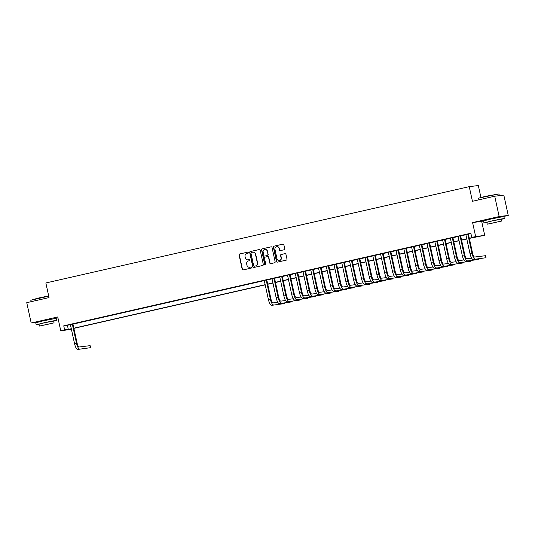 <?xml version="1.0" encoding="UTF-8"?>
<svg xmlns="http://www.w3.org/2000/svg" width="535" height="535" viewBox="0 0 535 535"><rect width="100%" height="100%" fill="white"/><g stroke="black" fill="none" stroke-linecap="round" stroke-linejoin="round"><path stroke-width="0.8" d="M248.073 259.836A2.615 2.494 -97 0 1 245.324 257.79L245.063 256.593A2.615 2.494 -97 0 1 246.936 253.49L247.986 253.249A0.575 0.548 -97 0 0 247.792 252.125A0.575 0.548 -97 0 0 247.745 252.132L239.653 253.971A0.816 0.782 -97 0 0 239.065 254.941L242.201 269.312A0.816 0.782 -97 0 0 243.137 269.934L251.223 268.095A0.575 0.548 -97 0 0 251.029 266.965A0.575 0.548 -97 0 0 250.982 266.978L249.932 267.212A2.615 2.494 -97 0 1 246.943 265.213L246.682 264.016A2.615 2.494 -97 0 1 248.554 260.913L249.604 260.672A0.575 0.548 -97 0 0 249.41 259.549A0.575 0.548 -97 0 0 249.363 259.555L248.314 259.796A2.615 2.494 -97 0 0 248.561 259.763L248.073 259.836A2.615 2.494 -97 0 0 248.314 259.796A2.615 2.494 -97 0 1 248.193 259.816M499.175 217.17L488.114 219.584M51.36 319.034L40.299 321.448M284.152 249.758A0.816 0.782 -97 0 0 284.74 248.782L283.864 244.756A0.816 0.782 -97 0 0 282.928 244.127L273.947 246.174A0.816 0.782 -97 0 0 273.358 247.143L276.488 261.508A0.816 0.782 -97 0 0 277.424 262.137L286.406 260.09A0.816 0.782 -97 0 0 286.994 259.121L285.931 254.252A0.816 0.782 -97 0 0 284.995 253.623L281.156 254.499A0.816 0.782 -97 0 0 280.567 255.469L281.089 257.883A2.187 2.087 -97 0 1 279.323 260.518A2.187 2.087 -97 0 1 277.023 258.813L274.957 249.357A2.187 2.087 -97 0 1 276.729 246.722A2.187 2.087 -97 0 1 279.029 248.427L279.377 250.005A0.816 0.782 -97 0 0 280.307 250.627L284.152 249.758M494.728 196.218L503.816 195.108L508.25 215.438L499.155 216.548L494.728 196.218L472.432 201.294L469.242 186.655L45.849 282.968L49.046 297.6L26.75 302.67L31.184 323L57.74 316.961L60.756 330.784L64.635 329.901L63.745 325.835L470.847 233.227L471.736 237.293L484.703 235.3L469.349 238.403M499.155 216.548L472.599 222.587L475.615 236.41M260.191 250.139A0.816 0.782 -97 0 0 259.254 249.511L250.273 251.557A0.816 0.782 -97 0 0 249.684 252.527L252.821 266.891A0.816 0.782 -97 0 0 253.75 267.52L262.732 265.474A0.816 0.782 -97 0 0 263.32 264.504L260.191 250.139M262.11 248.862L271.091 246.822A0.816 0.782 -97 0 1 272.027 247.444L275.157 261.809A0.816 0.782 -97 0 1 274.569 262.785L270.723 263.655A0.816 0.782 -97 0 1 269.794 263.033L268.523 257.208A0.816 0.782 -97 0 0 267.587 256.579L265.039 257.161A0.816 0.782 -97 0 0 264.45 258.131L265.775 264.196A0.575 0.548 -97 0 1 265.307 264.885A0.575 0.548 -97 0 1 264.705 264.444L261.521 249.838A0.816 0.782 -97 0 1 262.11 248.862L271.285 246.802M31.184 323L37.39 322.244M72.927 323.996L70.386 324.578M81.42 322.003L76.772 323.06L81.42 322.003M89.178 320.238L84.523 321.294L89.178 320.238M96.935 318.472L92.281 319.529L96.935 318.472M104.686 316.707L100.032 317.763L104.686 316.707M112.444 314.941L107.789 316.004L112.444 314.941M120.194 313.182L115.54 314.239L120.194 313.182M127.952 311.417L123.297 312.473L127.952 311.417M135.703 309.651L131.048 310.708L135.703 309.651M143.46 307.886L138.806 308.949L143.46 307.886M151.211 306.127L146.563 307.184L151.211 306.127M158.969 304.361L154.314 305.418L158.969 304.361M166.719 302.596L162.072 303.653L166.719 302.596M174.477 300.83L169.822 301.894L174.477 300.83M182.228 299.072L177.58 300.128L182.228 299.072M189.985 297.306L185.331 298.363L189.985 297.306M197.736 295.541L193.088 296.597L197.736 295.541M205.493 293.775L200.839 294.838L205.493 293.775M213.244 292.016L208.596 293.073L213.244 292.016M221.002 290.251L216.347 291.308L221.002 290.251M228.759 288.485L224.105 289.542L228.759 288.485M236.51 286.72L231.856 287.776L236.51 286.72M244.268 284.954L239.613 286.018L244.268 284.954M252.018 283.196L247.364 284.252L252.018 283.196M259.776 281.43L255.121 282.487L259.776 281.43M266.784 279.899L264.243 280.474M274.542 278.133L272.001 278.715M282.293 276.374L279.751 276.949M290.05 274.609L287.509 275.184M297.801 272.843L295.26 273.418M305.559 271.078L303.017 271.66M313.309 269.319L310.775 269.894M321.067 267.553L318.526 268.129M328.818 265.788L326.283 266.363M336.575 264.022L334.034 264.604M344.326 262.257L341.791 262.839M352.084 260.498L349.542 261.073M359.834 258.733L357.3 259.308M367.592 256.967L365.051 257.549M375.349 255.202L372.808 255.784M383.1 253.443L380.559 254.018M390.858 251.677L388.316 252.252M398.608 249.912L396.067 250.487M406.366 248.146L403.825 248.728M414.117 246.388L411.576 246.963M421.874 244.622L419.333 245.197M429.625 242.857L427.084 243.432M437.383 241.091L434.841 241.673M445.133 239.326L442.599 239.907M452.891 237.567L450.35 238.142M460.642 235.801L458.107 236.376M63.745 325.835L70.413 324.705M72.954 324.13L264.277 280.608M266.811 280.032L272.027 278.842M274.569 278.267L279.785 277.076M282.32 276.501L287.536 275.318M290.077 274.736L295.293 273.552M297.828 272.97L303.044 271.787M305.585 271.212L310.802 270.021M313.343 269.446L318.552 268.262M321.094 267.681L326.31 266.497M328.851 265.915L334.061 264.731M336.602 264.156L341.818 262.966M344.359 262.391L349.569 261.2M352.11 260.625L357.327 259.442M359.868 258.86L365.077 257.676M367.619 257.101L372.835 255.911M375.376 255.335L380.592 254.145M383.127 253.57L388.343 252.386M390.884 251.804L396.101 250.621M398.635 250.039L403.851 248.855M406.393 248.28L411.609 247.09M414.143 246.515L419.36 245.331M421.901 244.749L427.117 243.565M429.652 242.984L434.868 241.8M437.409 241.225L442.626 240.034M445.16 239.459L450.376 238.276M452.918 237.694L458.134 236.51M460.675 235.928L465.885 234.745M468.426 234.169L470.927 233.594M468.399 234.036L465.858 234.618M480.925 197.442L478.33 185.545L469.242 186.655M472.599 222.587L483.573 221.049M503.776 216.454L508.25 215.438M481.694 221.477L484.703 235.3M71.422 329.313L60.756 330.784M55.961 318.325L57.94 317.87M469.315 238.236L475.421 236.845L471.736 237.293M64.635 329.901L71.302 328.771M73.843 328.196L265.159 284.673M267.701 284.092L272.917 282.908M275.451 282.333L280.668 281.142M283.209 280.567L288.425 279.384M290.96 278.802L296.176 277.618M298.717 277.036L303.933 275.853M306.475 275.278L311.684 274.087M314.226 273.512L319.442 272.322M321.983 271.747L327.193 270.563M329.734 269.981L334.95 268.797M337.491 268.222L342.701 267.032M345.242 266.457L350.458 265.266M353 264.691L358.209 263.508M360.75 262.926L365.967 261.742M368.508 261.16L373.724 259.977M376.259 259.401L381.475 258.211M384.016 257.636L389.233 256.452M391.767 255.87L396.983 254.687M399.525 254.105L404.741 252.921M407.275 252.346L412.492 251.156M415.033 250.581L420.249 249.39M422.784 248.815L428 247.631M430.541 247.05L435.757 245.866M438.299 245.291L443.508 244.1M446.05 243.525L451.266 242.335M453.807 241.76L459.017 240.576M461.558 239.994L466.774 238.811M71.342 328.945L70.038 329.239L71.369 329.078M466.814 238.984L461.598 240.168M459.057 240.75L453.84 241.934M451.299 242.509L446.09 243.699M443.548 244.274L438.332 245.458M435.791 246.04L430.581 247.224M428.04 247.805L422.824 248.989M420.283 249.564L415.073 250.754M412.532 251.33L407.316 252.52M404.774 253.095L399.565 254.279M397.023 254.861L391.807 256.044M389.266 256.619L384.05 257.81M381.515 258.385L376.299 259.575M373.758 260.15L368.541 261.334M366.007 261.916L360.791 263.1M358.249 263.675L353.033 264.865M350.499 265.44L345.282 266.631M342.741 267.206L337.525 268.389M334.99 268.971L329.774 270.155M327.233 270.737L322.016 271.92M319.475 272.496L314.266 273.686M311.724 274.261L306.508 275.445M303.967 276.027L298.757 277.21M296.216 277.792L291 278.976M288.459 279.551L283.249 280.741M280.708 281.316L275.492 282.507M272.95 283.082L267.741 284.266M265.2 284.847L73.877 328.363M67.43 325.387L68.319 329.446M249.524 259.542L248.561 259.763M249.812 267.239A2.615 2.494 -97 0 0 250.179 267.186L249.932 267.212M251.142 266.965L250.179 267.186M247.906 252.119L239.901 253.944A0.816 0.782 -97 0 0 239.312 254.914L242.449 269.279A0.816 0.782 -97 0 0 243.191 269.921M259.448 249.497L250.52 251.524A0.816 0.782 -97 0 0 249.932 252.5L253.062 266.865A0.816 0.782 -97 0 0 253.804 267.507M251.356 252.487A0.575 0.548 -97 0 0 250.942 253.162L253.69 265.775A0.575 0.548 -97 0 0 254.346 266.209L255.449 265.962A2.615 2.494 -97 0 0 257.328 262.852L255.449 254.232A2.615 2.494 -97 0 0 252.46 252.232L251.356 252.487M252.821 252.179A2.615 2.494 -97 0 1 255.697 254.205L257.576 262.819A2.615 2.494 -97 0 1 255.697 265.928L254.593 266.183M267.834 256.553A0.816 0.782 -97 0 1 268.764 257.174L270.035 263.006A0.816 0.782 -97 0 0 270.777 263.648M262.357 248.835A0.816 0.782 -97 0 0 261.769 249.805L264.952 264.41A0.575 0.548 -97 0 0 265.427 264.858M267.206 251.162A2.187 2.087 -97 0 0 264.905 249.457A2.187 2.087 -97 0 0 263.133 252.085L263.855 255.422A0.816 0.782 -97 0 0 264.792 256.044L267.339 255.462A0.816 0.782 -97 0 0 267.928 254.493L267.447 251.129A2.187 2.087 -97 0 0 265.026 249.444M267.447 251.129L268.175 254.466A0.816 0.782 -97 0 1 267.587 255.436L265.039 256.018M276.856 246.709A2.187 2.087 -97 0 1 279.277 248.4L279.618 249.972A0.816 0.782 -97 0 0 280.36 250.621M279.444 260.498A2.187 2.087 -97 0 0 281.336 257.857L281.089 257.883M285.188 253.61L281.397 254.473A0.816 0.782 -97 0 0 280.815 255.442L281.336 257.857M283.122 244.114L274.188 246.14A0.816 0.782 -97 0 0 273.606 247.116L276.735 261.481A0.816 0.782 -97 0 0 277.478 262.123M77.702 349.455L90.569 347.683L77.702 349.455A6.246 1.846 -102.8 0 1 74.532 343.584L70.373 324.511M79.641 349.014A6.246 1.846 -102.8 0 1 76.472 343.142L72.312 324.07M72.914 323.936L77.087 343.062A4.16 1.23 77.2 0 0 79.2 346.981L90.121 345.65L90.569 347.683M48.725 296.149L30.823 300.242L37.938 298.155L48.678 295.915M30.823 300.242L31.13 301.673M53.707 321.201L56.509 320.371L52.323 321.04L43.268 322.966L36.173 324.805L39.062 324.391M56.509 320.371L56.068 318.345L42.827 320.933L35.731 322.779L36.173 324.805M39.429 326.056L39.022 324.19L44.131 322.859L53.66 320.993L54.068 322.866L39.429 326.056L54.068 322.866M48.177 324.29L42.031 325.487L48.177 324.29M478.825 198.077L485.747 196.291L498.961 193.944L478.825 198.077M501.522 219.33L504.324 218.507L500.138 219.169L491.083 221.102L483.988 222.941L486.877 222.527M504.324 218.507L503.876 216.474L490.642 219.069L483.546 220.908L483.988 222.941M487.245 224.192L486.837 222.319L491.946 220.995L501.476 219.129L501.883 220.995L487.245 224.192L501.883 220.995M495.985 222.42L489.846 223.623L495.985 222.42M271.559 305.358L284.426 303.586L271.559 305.358A6.246 1.846 -102.8 0 1 268.389 299.48L264.23 280.414M273.499 304.917A6.246 1.846 -102.8 0 1 270.329 299.038L266.169 279.972M266.771 279.838L270.944 298.965A4.16 1.23 77.2 0 0 273.057 302.884L277.819 302.302M284.426 303.586L284.292 302.984M279.317 303.592L292.177 301.82L279.317 303.592A6.246 1.846 -102.8 0 1 276.147 297.721L271.987 278.648M281.256 303.151A6.246 1.846 -102.8 0 1 278.08 297.279L273.927 278.213M274.529 278.073L278.695 297.199A4.16 1.23 77.2 0 0 280.815 301.118L285.57 300.536M292.177 301.82L292.05 301.218M287.068 301.827L299.934 300.055L287.068 301.827A6.246 1.846 -102.8 0 1 283.898 295.955L279.738 276.889M289.007 301.386A6.246 1.846 -102.8 0 1 285.837 295.514L281.677 276.448M282.279 276.307L286.452 295.44A4.16 1.23 77.2 0 0 288.566 299.353L293.327 298.771M299.934 300.055L299.801 299.46M294.825 300.061L307.685 298.289L294.825 300.061A6.246 1.846 -102.8 0 1 291.655 294.19L287.496 275.124M296.764 299.62A6.246 1.846 -102.8 0 1 293.588 293.748L289.435 274.682M290.037 274.549L294.203 293.675A4.16 1.23 77.2 0 0 296.323 297.587L301.078 297.012M307.685 298.289L307.558 297.694M302.583 298.303L315.443 296.524L302.583 298.303A6.246 1.846 -102.8 0 1 299.406 292.424L295.246 273.358M304.515 297.861A6.246 1.846 -102.8 0 1 301.345 291.983L297.186 272.917M297.788 272.783L301.961 291.909A4.16 1.23 77.2 0 0 304.074 295.828L308.835 295.246M315.443 296.524L315.309 295.929M310.333 296.537L323.193 294.765L310.333 296.537A6.246 1.846 -102.8 0 1 307.164 290.665L303.004 271.593M312.273 296.096A6.246 1.846 -102.8 0 1 309.103 290.224L304.943 271.151M305.545 271.018L309.712 290.144A4.16 1.23 77.2 0 0 311.831 294.063L316.586 293.481M323.193 294.765L323.066 294.163M318.091 294.772L330.951 292.999L318.091 294.772A6.246 1.846 -102.8 0 1 314.914 288.9L310.761 269.834M320.024 294.33A6.246 1.846 -102.8 0 1 316.854 288.459L312.694 269.393M313.296 269.252L317.469 288.385A4.16 1.23 77.2 0 0 319.582 292.297L324.344 291.715M330.951 292.999L330.817 292.404M325.842 293.006L338.702 291.234L325.842 293.006A6.246 1.846 -102.8 0 1 322.672 287.135L318.512 268.068M327.781 292.565A6.246 1.846 -102.8 0 1 324.611 286.693L320.452 267.627M321.053 267.493L325.22 286.62A4.16 1.23 77.2 0 0 327.34 290.532L332.095 289.957M338.702 291.234L338.575 290.639M333.599 291.247L346.459 289.468L333.599 291.247A6.246 1.846 -102.8 0 1 330.423 285.369L326.27 266.303M335.539 290.806A6.246 1.846 -102.8 0 1 332.362 284.928L328.202 265.862M328.804 265.728L332.977 284.854A4.16 1.23 77.2 0 0 335.091 288.773L339.852 288.191M346.459 289.468L346.332 288.873M341.35 289.482L354.217 287.71L341.35 289.482A6.246 1.846 -102.8 0 1 338.18 283.603L334.021 264.537M343.289 289.04A6.246 1.846 -102.8 0 1 340.12 283.169L335.96 264.096M336.562 263.962L340.735 283.089A4.16 1.23 77.2 0 0 342.848 287.007L347.603 286.426M354.217 287.71L354.083 287.108M349.108 287.716L361.968 285.944L349.108 287.716A6.246 1.846 -102.8 0 1 345.931 281.845L341.778 262.779M351.047 287.275A6.246 1.846 -102.8 0 1 347.87 281.403L343.717 262.337M344.313 262.197L348.486 281.33A4.16 1.23 77.2 0 0 350.599 285.242L355.36 284.66M361.968 285.944L361.841 285.342M356.858 285.951L369.725 284.179L356.858 285.951A6.246 1.846 -102.8 0 1 353.688 280.079L349.529 261.013M358.798 285.509A6.246 1.846 -102.8 0 1 355.628 279.638L351.468 260.572M352.07 260.431L356.243 279.564A4.16 1.23 77.2 0 0 358.356 283.476L363.111 282.901M369.725 284.179L369.591 283.583M364.616 284.185L377.476 282.413L364.616 284.185A6.246 1.846 -102.8 0 1 361.439 278.314L357.286 259.248M366.555 283.751A6.246 1.846 -102.8 0 1 363.379 277.872L359.226 258.806M359.821 258.673L363.994 277.799A4.16 1.23 77.2 0 0 366.107 281.718L370.869 281.136M377.476 282.413L377.349 281.818M372.367 282.426L385.233 280.654L372.367 282.426A6.246 1.846 -102.8 0 1 369.197 276.548L365.037 257.482M374.306 281.985A6.246 1.846 -102.8 0 1 371.136 276.107L366.977 257.041M367.578 256.907L371.751 276.033A4.16 1.23 77.2 0 0 373.865 279.952L378.619 279.37M385.233 280.654L385.1 280.052M380.124 280.661L392.984 278.889L380.124 280.661A6.246 1.846 -102.8 0 1 376.948 274.789L372.795 255.723M382.064 280.22A6.246 1.846 -102.8 0 1 378.887 274.348L374.734 255.282M375.329 255.141L379.502 274.274A4.16 1.23 77.2 0 0 381.615 278.187L386.377 277.605M392.984 278.889L392.857 278.287M387.875 278.895L400.742 277.123L387.875 278.895A6.246 1.846 -102.8 0 1 384.705 273.024L380.545 253.958M389.814 278.454A6.246 1.846 -102.8 0 1 386.644 272.582L382.485 253.516M383.087 253.376L387.26 272.509A4.16 1.23 77.2 0 0 389.373 276.421L394.135 275.846M400.742 277.123L400.608 276.528M395.632 277.13L408.493 275.358L395.632 277.13A6.246 1.846 -102.8 0 1 392.456 271.258L388.303 252.192M397.572 276.689A6.246 1.846 -102.8 0 1 394.395 270.817L390.242 251.751M390.844 251.617L395.011 270.743A4.16 1.23 77.2 0 0 397.13 274.656L401.885 274.08M408.493 275.358L408.365 274.763M403.383 275.371L416.25 273.599L403.383 275.371A6.246 1.846 -102.8 0 1 400.213 269.493L396.054 250.427M405.323 274.93A6.246 1.846 -102.8 0 1 402.153 269.051L397.993 249.985M398.595 249.852L402.768 268.978A4.16 1.23 77.2 0 0 404.881 272.897L409.643 272.315M416.25 273.599L416.116 272.997M411.141 273.606L424.001 271.834L411.141 273.606A6.246 1.846 -102.8 0 1 407.971 267.734L403.811 248.661M413.08 273.164A6.246 1.846 -102.8 0 1 409.904 267.293L405.751 248.227M406.353 248.086L410.519 267.212A4.16 1.23 77.2 0 0 412.639 271.131L417.394 270.549M424.001 271.834L423.874 271.232M418.892 271.84L431.758 270.068L418.892 271.84A6.246 1.846 -102.8 0 1 415.722 265.969L411.562 246.902M420.831 271.399A6.246 1.846 -102.8 0 1 417.661 265.527L413.502 246.461M414.103 246.321L418.276 265.454A4.16 1.23 77.2 0 0 420.39 269.366L425.151 268.784M431.758 270.068L431.625 269.473M426.649 270.075L439.509 268.302L426.649 270.075A6.246 1.846 -102.8 0 1 423.479 264.203L419.32 245.137M428.588 269.633A6.246 1.846 -102.8 0 1 425.412 263.762L421.259 244.696M421.861 244.562L426.027 263.688A4.16 1.23 77.2 0 0 428.147 267.6L432.902 267.025M439.509 268.302L439.382 267.707M434.407 268.316L447.267 266.537L434.407 268.316A6.246 1.846 -102.8 0 1 431.23 262.438L427.07 243.371M436.339 267.875A6.246 1.846 -102.8 0 1 433.169 261.996L429.01 242.93M429.612 242.796L433.785 261.923A4.16 1.23 77.2 0 0 435.898 265.841L440.659 265.26M447.267 266.537L447.133 265.942M442.157 266.55L455.017 264.778L442.157 266.55A6.246 1.846 -102.8 0 1 438.988 260.679L434.828 241.606M444.097 266.109A6.246 1.846 -102.8 0 1 440.927 260.237L436.767 241.165M437.369 241.031L441.535 260.157A4.16 1.23 77.2 0 0 443.655 264.076L448.41 263.494M455.017 264.778L454.89 264.176M449.915 264.785L462.775 263.013L449.915 264.785A6.246 1.846 -102.8 0 1 446.738 258.913L442.585 239.847M451.848 264.343A6.246 1.846 -102.8 0 1 448.678 258.472L444.518 239.406M445.12 239.265L449.293 258.398A4.16 1.23 77.2 0 0 451.406 262.31L456.168 261.729M462.775 263.013L462.641 262.417M457.666 263.019L470.526 261.247L457.666 263.019A6.246 1.846 -102.8 0 1 454.496 257.148L450.336 238.082M459.605 262.578A6.246 1.846 -102.8 0 1 456.435 256.706L452.276 237.64M452.877 237.5L457.044 256.633A4.16 1.23 77.2 0 0 459.164 260.545L463.919 259.97M470.526 261.247L470.399 260.652M465.423 261.261L478.283 259.482L465.423 261.261A6.246 1.846 -102.8 0 1 462.247 255.382L458.094 236.316M467.363 260.819A6.246 1.846 -102.8 0 1 464.186 254.941L460.026 235.875M460.628 235.741L464.801 254.867A4.16 1.23 77.2 0 0 466.915 258.786L471.676 258.204M478.283 259.482L478.156 258.887M473.174 259.495L486.041 257.723L473.174 259.495A6.246 1.846 -102.8 0 1 470.004 253.617L465.845 234.551M475.113 259.054A6.246 1.846 -102.8 0 1 471.944 253.182L467.784 234.109M468.386 233.976L472.559 253.102A4.16 1.23 77.2 0 0 474.672 257.021L485.593 255.69L486.041 257.723M74.532 343.584L76.472 343.142M268.389 299.48L270.329 299.038M276.147 297.721L278.08 297.279M283.898 295.955L285.837 295.514M291.655 294.19L293.588 293.748M299.406 292.424L301.345 291.983M307.164 290.665L309.103 290.224M314.914 288.9L316.854 288.459M322.672 287.135L324.611 286.693M330.423 285.369L332.362 284.928M338.18 283.603L340.12 283.169M345.931 281.845L347.87 281.403M353.688 280.079L355.628 279.638M361.439 278.314L363.379 277.872M369.197 276.548L371.136 276.107M376.948 274.789L378.887 274.348M384.705 273.024L386.644 272.582M392.456 271.258L394.395 270.817M400.213 269.493L402.153 269.051M407.971 267.734L409.904 267.293M415.722 265.969L417.661 265.527M423.479 264.203L425.412 263.762M431.23 262.438L433.169 261.996M438.988 260.679L440.927 260.237M446.738 258.913L448.678 258.472M454.496 257.148L456.435 256.706M462.247 255.382L464.186 254.941M470.004 253.617L471.944 253.182M478.945 199.809L478.631 198.385M499.342 195.656L498.968 193.951"/></g></svg>
